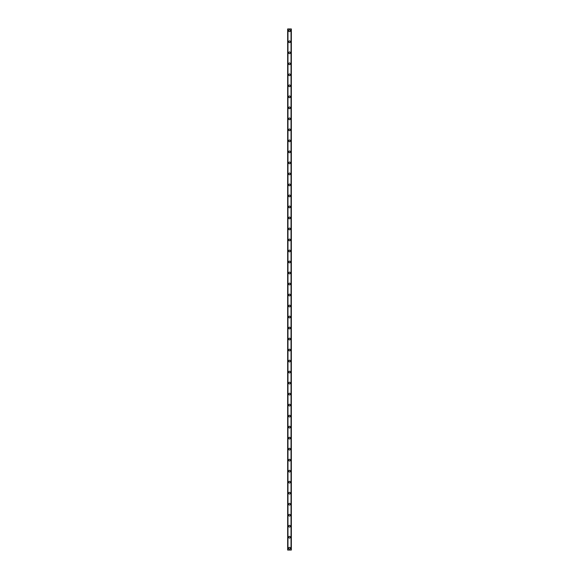 <?xml version="1.0" encoding="UTF-8"?>
<svg xmlns="http://www.w3.org/2000/svg" width="579" height="579" viewBox="0 0 579 579"><rect width="100%" height="100%" fill="white"/><g stroke="black" fill="none" stroke-linecap="round" stroke-linejoin="round"><path stroke-width="0.87" d="M288.632 548.212A0.868 0.868 0 0 1 289.5 547.343A0.868 0.868 0 0 1 290.368 548.212A0.868 0.868 0 0 1 289.5 549.087A0.868 0.868 0 0 1 288.632 548.212M288.632 537.203A0.868 0.868 0 0 1 289.5 536.335A0.868 0.868 0 0 1 290.368 537.203A0.868 0.868 0 0 1 289.5 538.079A0.868 0.868 0 0 1 288.632 537.203M288.632 526.195A0.868 0.868 0 0 1 289.5 525.327A0.868 0.868 0 0 1 290.368 526.195A0.868 0.868 0 0 1 289.5 527.071A0.868 0.868 0 0 1 288.632 526.195M288.632 515.187A0.868 0.868 0 0 1 289.5 514.318A0.868 0.868 0 0 1 290.368 515.187A0.868 0.868 0 0 1 289.5 516.063A0.868 0.868 0 0 1 288.632 515.187M288.632 504.179A0.868 0.868 0 0 1 289.5 503.31A0.868 0.868 0 0 1 290.368 504.179A0.868 0.868 0 0 1 289.5 505.047A0.868 0.868 0 0 1 288.632 504.179M288.632 493.17A0.868 0.868 0 0 1 289.5 492.295A0.868 0.868 0 0 1 290.368 493.17A0.868 0.868 0 0 1 289.5 494.039A0.868 0.868 0 0 1 288.632 493.17M288.632 482.162A0.868 0.868 0 0 1 289.5 481.287A0.868 0.868 0 0 1 290.368 482.162A0.868 0.868 0 0 1 289.5 483.031A0.868 0.868 0 0 1 288.632 482.162M288.632 471.154A0.868 0.868 0 0 1 289.5 470.278A0.868 0.868 0 0 1 290.368 471.154A0.868 0.868 0 0 1 289.5 472.023A0.868 0.868 0 0 1 288.632 471.154M288.632 460.139A0.868 0.868 0 0 1 289.5 459.27A0.868 0.868 0 0 1 290.368 460.139A0.868 0.868 0 0 1 289.5 461.014A0.868 0.868 0 0 1 288.632 460.139M288.632 449.13A0.868 0.868 0 0 1 289.5 448.262A0.868 0.868 0 0 1 290.368 449.13A0.868 0.868 0 0 1 289.5 450.006A0.868 0.868 0 0 1 288.632 449.13M288.632 438.122A0.868 0.868 0 0 1 289.5 437.254A0.868 0.868 0 0 1 290.368 438.122A0.868 0.868 0 0 1 289.5 438.998A0.868 0.868 0 0 1 288.632 438.122M288.632 427.114A0.868 0.868 0 0 1 289.5 426.245A0.868 0.868 0 0 1 290.368 427.114A0.868 0.868 0 0 1 289.5 427.99A0.868 0.868 0 0 1 288.632 427.114M288.632 416.106A0.868 0.868 0 0 1 289.5 415.237A0.868 0.868 0 0 1 290.368 416.106A0.868 0.868 0 0 1 289.5 416.974A0.868 0.868 0 0 1 288.632 416.106M288.632 405.097A0.868 0.868 0 0 1 289.5 404.222A0.868 0.868 0 0 1 290.368 405.097A0.868 0.868 0 0 1 289.5 405.966A0.868 0.868 0 0 1 288.632 405.097M288.632 394.089A0.868 0.868 0 0 1 289.5 393.213A0.868 0.868 0 0 1 290.368 394.089A0.868 0.868 0 0 1 289.5 394.958A0.868 0.868 0 0 1 288.632 394.089M288.632 383.081A0.868 0.868 0 0 1 289.5 382.205A0.868 0.868 0 0 1 290.368 383.081A0.868 0.868 0 0 1 289.5 383.949A0.868 0.868 0 0 1 288.632 383.081M288.632 372.065A0.868 0.868 0 0 1 289.5 371.197A0.868 0.868 0 0 1 290.368 372.065A0.868 0.868 0 0 1 289.5 372.941A0.868 0.868 0 0 1 288.632 372.065M288.632 361.057A0.868 0.868 0 0 1 289.5 360.189A0.868 0.868 0 0 1 290.368 361.057A0.868 0.868 0 0 1 289.5 361.933A0.868 0.868 0 0 1 288.632 361.057M288.632 350.049A0.868 0.868 0 0 1 289.5 349.18A0.868 0.868 0 0 1 290.368 350.049A0.868 0.868 0 0 1 289.5 350.925A0.868 0.868 0 0 1 288.632 350.049M288.632 339.041A0.868 0.868 0 0 1 289.5 338.172A0.868 0.868 0 0 1 290.368 339.041A0.868 0.868 0 0 1 289.5 339.909A0.868 0.868 0 0 1 288.632 339.041M288.632 328.032A0.868 0.868 0 0 1 289.5 327.164A0.868 0.868 0 0 1 290.368 328.032A0.868 0.868 0 0 1 289.5 328.901A0.868 0.868 0 0 1 288.632 328.032M288.632 317.024A0.868 0.868 0 0 1 289.5 316.148A0.868 0.868 0 0 1 290.368 317.024A0.868 0.868 0 0 1 289.5 317.893A0.868 0.868 0 0 1 288.632 317.024M288.632 306.016A0.868 0.868 0 0 1 289.5 305.14A0.868 0.868 0 0 1 290.368 306.016A0.868 0.868 0 0 1 289.5 306.884A0.868 0.868 0 0 1 288.632 306.016M288.632 295.008A0.868 0.868 0 0 1 289.5 294.132A0.868 0.868 0 0 1 290.368 295.008A0.868 0.868 0 0 1 289.5 295.876A0.868 0.868 0 0 1 288.632 295.008M288.632 283.992A0.868 0.868 0 0 1 289.5 283.124A0.868 0.868 0 0 1 290.368 283.992A0.868 0.868 0 0 1 289.5 284.868A0.868 0.868 0 0 1 288.632 283.992M288.632 272.984A0.868 0.868 0 0 1 289.5 272.116A0.868 0.868 0 0 1 290.368 272.984A0.868 0.868 0 0 1 289.5 273.86A0.868 0.868 0 0 1 288.632 272.984M288.632 261.976A0.868 0.868 0 0 1 289.5 261.107A0.868 0.868 0 0 1 290.368 261.976A0.868 0.868 0 0 1 289.5 262.852A0.868 0.868 0 0 1 288.632 261.976M288.632 250.968A0.868 0.868 0 0 1 289.5 250.099A0.868 0.868 0 0 1 290.368 250.968A0.868 0.868 0 0 1 289.5 251.836A0.868 0.868 0 0 1 288.632 250.968M288.632 239.959A0.868 0.868 0 0 1 289.5 239.091A0.868 0.868 0 0 1 290.368 239.959A0.868 0.868 0 0 1 289.5 240.828A0.868 0.868 0 0 1 288.632 239.959M288.632 228.951A0.868 0.868 0 0 1 289.5 228.075A0.868 0.868 0 0 1 290.368 228.951A0.868 0.868 0 0 1 289.5 229.82A0.868 0.868 0 0 1 288.632 228.951M288.632 217.943A0.868 0.868 0 0 1 289.5 217.067A0.868 0.868 0 0 1 290.368 217.943A0.868 0.868 0 0 1 289.5 218.811A0.868 0.868 0 0 1 288.632 217.943M288.632 206.935A0.868 0.868 0 0 1 289.5 206.059A0.868 0.868 0 0 1 290.368 206.935A0.868 0.868 0 0 1 289.5 207.803A0.868 0.868 0 0 1 288.632 206.935M288.632 195.919A0.868 0.868 0 0 1 289.5 195.051A0.868 0.868 0 0 1 290.368 195.919A0.868 0.868 0 0 1 289.5 196.795A0.868 0.868 0 0 1 288.632 195.919M288.632 184.911A0.868 0.868 0 0 1 289.5 184.042A0.868 0.868 0 0 1 290.368 184.911A0.868 0.868 0 0 1 289.5 185.787A0.868 0.868 0 0 1 288.632 184.911M288.632 173.903A0.868 0.868 0 0 1 289.5 173.034A0.868 0.868 0 0 1 290.368 173.903A0.868 0.868 0 0 1 289.5 174.778A0.868 0.868 0 0 1 288.632 173.903M288.632 162.894A0.868 0.868 0 0 1 289.5 162.026A0.868 0.868 0 0 1 290.368 162.894A0.868 0.868 0 0 1 289.5 163.763A0.868 0.868 0 0 1 288.632 162.894M288.632 151.886A0.868 0.868 0 0 1 289.5 151.01A0.868 0.868 0 0 1 290.368 151.886A0.868 0.868 0 0 1 289.5 152.755A0.868 0.868 0 0 1 288.632 151.886M288.632 140.878A0.868 0.868 0 0 1 289.5 140.002A0.868 0.868 0 0 1 290.368 140.878A0.868 0.868 0 0 1 289.5 141.746A0.868 0.868 0 0 1 288.632 140.878M288.632 129.87A0.868 0.868 0 0 1 289.5 128.994A0.868 0.868 0 0 1 290.368 129.87A0.868 0.868 0 0 1 289.5 130.738A0.868 0.868 0 0 1 288.632 129.87M288.632 118.861A0.868 0.868 0 0 1 289.5 117.986A0.868 0.868 0 0 1 290.368 118.861A0.868 0.868 0 0 1 289.5 119.73A0.868 0.868 0 0 1 288.632 118.861M288.632 107.846A0.868 0.868 0 0 1 289.5 106.977A0.868 0.868 0 0 1 290.368 107.846A0.868 0.868 0 0 1 289.5 108.722A0.868 0.868 0 0 1 288.632 107.846M288.632 96.838A0.868 0.868 0 0 1 289.5 95.969A0.868 0.868 0 0 1 290.368 96.838A0.868 0.868 0 0 1 289.5 97.713A0.868 0.868 0 0 1 288.632 96.838M288.632 85.83A0.868 0.868 0 0 1 289.5 84.961A0.868 0.868 0 0 1 290.368 85.83A0.868 0.868 0 0 1 289.5 86.705A0.868 0.868 0 0 1 288.632 85.83M288.632 74.821A0.868 0.868 0 0 1 289.5 73.953A0.868 0.868 0 0 1 290.368 74.821A0.868 0.868 0 0 1 289.5 75.69A0.868 0.868 0 0 1 288.632 74.821M288.632 63.813A0.868 0.868 0 0 1 289.5 62.937A0.868 0.868 0 0 1 290.368 63.813A0.868 0.868 0 0 1 289.5 64.682A0.868 0.868 0 0 1 288.632 63.813M288.632 52.805A0.868 0.868 0 0 1 289.5 51.929A0.868 0.868 0 0 1 290.368 52.805A0.868 0.868 0 0 1 289.5 53.673A0.868 0.868 0 0 1 288.632 52.805M288.632 41.797A0.868 0.868 0 0 1 289.5 40.921A0.868 0.868 0 0 1 290.368 41.797A0.868 0.868 0 0 1 289.5 42.665A0.868 0.868 0 0 1 288.632 41.797M288.632 30.788A0.868 0.868 0 0 1 289.5 29.913A0.868 0.868 0 0 1 290.368 30.788A0.868 0.868 0 0 1 289.5 31.657A0.868 0.868 0 0 1 288.632 30.788M291.295 28.95L287.662 28.95L287.662 550.05L291.338 550.05L291.338 28.95L291.295 550.05M291.056 550.05L291.056 28.95L291.071 550.05M287.929 550.05L287.944 28.95L287.929 550.05M287.662 28.95L287.662 550.05L287.662 28.95M287.966 28.95L287.966 550.05M291.034 28.95L291.034 550.05M291.338 28.95L291.338 550.05L291.338 28.95M287.705 28.95L287.705 550.05"/></g></svg>
